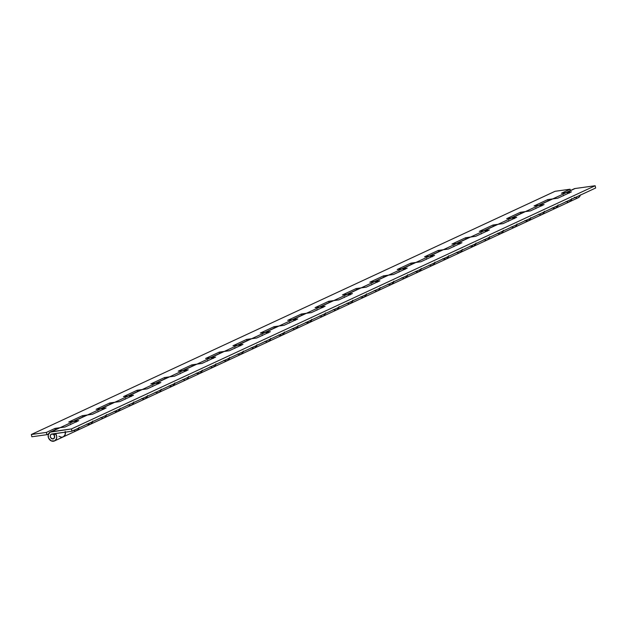 <?xml version="1.0" encoding="UTF-8"?>
<svg xmlns="http://www.w3.org/2000/svg" width="627" height="627" viewBox="0 0 627 627"><rect width="100%" height="100%" fill="white"/><g stroke="black" fill="none" stroke-linecap="round" stroke-linejoin="round"><path stroke-width="0.94" d="M50.372 432.019A4.914 4.185 65.1 0 0 48.647 438.242A4.914 4.185 65.1 0 0 54.51 440.938A4.914 4.185 65.1 0 0 55.576 433.625L54.079 434.989L54.643 437.325L53.256 438.908L51.806 438.782L50.285 436.941L50.317 435.35L51.218 434.221L71.94 431.211L595.65 188.014L71.94 431.211L71.439 428.939L595.148 185.741L71.439 428.939L50.105 432.16L48.185 435.036L48.585 438.116L51.234 440.883L54.643 440.875L56.454 438.806L56.743 436.557L55.576 433.625L56.03 433.422L54.079 434.989A2.571 2.187 65.1 0 1 53.522 438.806A2.571 2.187 65.1 0 1 51.359 434.15A2.571 2.187 65.1 0 1 51.892 433.994L71.94 431.211L71.439 428.939L51.398 431.721L60.051 427.7A4.914 4.185 -114.9 0 0 59.032 427.998L50.372 432.019A4.914 4.185 65.1 0 1 51.398 431.721L60.051 427.7L65.067 427.003L78.751 420.646L73.743 421.344L87.427 414.988A4.914 4.185 -114.9 0 0 86.401 415.286L72.716 421.642M580.312 195.138A4.914 4.185 -114.9 0 1 578.219 197.74L569.567 201.761A4.914 4.185 -114.9 0 0 571.659 199.159A4.914 4.185 65.1 0 1 569.567 201.761L555.875 208.117A4.914 4.185 -114.9 0 0 557.967 205.515A4.914 4.185 65.1 0 1 555.875 208.117L542.19 214.473A4.914 4.185 -114.9 0 0 544.283 211.863A4.914 4.185 65.1 0 1 542.19 214.473L528.506 220.829A4.914 4.185 -114.9 0 0 530.599 218.22A4.914 4.185 65.1 0 1 528.506 220.829L514.822 227.186A4.914 4.185 65.1 0 1 514.814 227.186A4.914 4.185 -114.9 0 0 516.914 224.576A4.914 4.185 65.1 0 1 514.822 227.186L501.13 233.542A4.914 4.185 -114.9 0 0 503.222 230.932A4.914 4.185 65.1 0 1 501.13 233.542L487.445 239.89A4.914 4.185 65.1 0 1 487.445 239.898A4.914 4.185 -114.9 0 0 489.538 237.288A4.914 4.185 65.1 0 1 487.445 239.89L473.761 246.246A4.914 4.185 -114.9 0 0 475.854 243.644A4.914 4.185 65.1 0 1 473.761 246.246L460.077 252.603A4.914 4.185 65.1 0 1 460.069 252.61A4.914 4.185 -114.9 0 0 462.17 250.001A4.914 4.185 65.1 0 1 460.077 252.603L446.385 258.959A4.914 4.185 -114.9 0 0 448.477 256.357A4.914 4.185 65.1 0 1 446.385 258.959L432.701 265.315A4.914 4.185 -114.9 0 0 434.793 262.713A4.914 4.185 65.1 0 1 432.701 265.315L419.016 271.671A4.914 4.185 -114.9 0 0 421.109 269.069A4.914 4.185 65.1 0 1 419.016 271.671L405.332 278.027A4.914 4.185 65.1 0 1 405.324 278.027A4.914 4.185 -114.9 0 0 407.425 275.425A4.914 4.185 65.1 0 1 405.332 278.027L391.64 284.384A4.914 4.185 -114.9 0 0 393.732 281.782A4.914 4.185 65.1 0 1 391.64 284.384L377.956 290.74A4.914 4.185 -114.9 0 0 380.048 288.138A4.914 4.185 65.1 0 1 377.956 290.74L364.271 297.096A4.914 4.185 -114.9 0 0 366.364 294.486A4.914 4.185 65.1 0 1 364.271 297.096L350.587 303.452A4.914 4.185 65.1 0 1 350.579 303.452A4.914 4.185 -114.9 0 0 352.68 300.842A4.914 4.185 65.1 0 1 350.587 303.452L336.895 309.809A4.914 4.185 -114.9 0 0 338.988 307.199A4.914 4.185 65.1 0 1 336.895 309.809L323.211 316.165A4.914 4.185 65.1 0 1 323.203 316.165A4.914 4.185 -114.9 0 0 325.303 313.555A4.914 4.185 65.1 0 1 323.211 316.165L309.526 322.513A4.914 4.185 -114.9 0 0 311.619 319.911A4.914 4.185 65.1 0 1 309.526 322.513L295.842 328.869A4.914 4.185 65.1 0 1 295.834 328.877A4.914 4.185 -114.9 0 0 297.927 326.267A4.914 4.185 65.1 0 1 295.842 328.869L282.15 335.226A4.914 4.185 -114.9 0 0 284.243 332.623A4.914 4.185 65.1 0 1 282.15 335.226L268.466 341.582A4.914 4.185 65.1 0 1 268.458 341.59A4.914 4.185 -114.9 0 0 270.558 338.98A4.914 4.185 65.1 0 1 268.466 341.582L254.781 347.938A4.914 4.185 -114.9 0 0 256.874 345.336A4.914 4.185 65.1 0 1 254.781 347.938L241.089 354.294A4.914 4.185 -114.9 0 0 243.182 351.692A4.914 4.185 65.1 0 1 241.089 354.294L227.405 360.65A4.914 4.185 -114.9 0 0 229.498 358.048A4.914 4.185 65.1 0 1 227.405 360.65L213.721 367.007A4.914 4.185 65.1 0 1 213.713 367.007A4.914 4.185 -114.9 0 0 215.813 364.405A4.914 4.185 65.1 0 1 213.721 367.007L200.037 373.363A4.914 4.185 -114.9 0 0 202.129 370.761A4.914 4.185 65.1 0 1 200.037 373.363L186.344 379.719A4.914 4.185 -114.9 0 0 188.437 377.117A4.914 4.185 65.1 0 1 186.344 379.719L172.66 386.075A4.914 4.185 -114.9 0 0 174.753 383.465A4.914 4.185 65.1 0 1 172.66 386.075L158.976 392.431A4.914 4.185 65.1 0 1 158.968 392.431A4.914 4.185 -114.9 0 0 161.068 389.822A4.914 4.185 65.1 0 1 158.976 392.431L145.292 398.788A4.914 4.185 -114.9 0 0 147.384 396.178A4.914 4.185 65.1 0 1 145.292 398.788L131.599 405.144A4.914 4.185 -114.9 0 0 133.692 402.534A4.914 4.185 65.1 0 1 131.599 405.144L117.915 411.492A4.914 4.185 -114.9 0 0 120.008 408.89A4.914 4.185 65.1 0 1 117.915 411.492L104.231 417.848A4.914 4.185 65.1 0 1 104.223 417.856A4.914 4.185 -114.9 0 0 106.324 415.246A4.914 4.185 65.1 0 1 104.231 417.848L90.547 424.205A4.914 4.185 -114.9 0 0 92.639 421.603A4.914 4.185 65.1 0 1 90.547 424.205L76.855 430.561A4.914 4.185 -114.9 0 0 78.947 427.959A4.914 4.185 65.1 0 1 76.855 430.561L63.17 436.917A4.914 4.185 -114.9 0 0 65.349 432.128A4.914 4.185 65.1 0 1 63.17 436.917L54.51 440.938M73.069 421.501L73.743 421.344A4.914 4.185 65.1 0 1 73.743 421.344L87.427 414.988L92.435 414.29L106.12 407.934L101.112 408.632L114.796 402.275A4.914 4.185 -114.9 0 0 113.777 402.573L100.085 408.929M100.445 408.788L101.112 408.632A4.914 4.185 65.1 0 1 101.112 408.632L114.796 402.275L119.812 401.578L133.496 395.222L128.488 395.919L142.172 389.563A4.914 4.185 -114.9 0 0 141.146 389.861L127.461 396.217M127.814 396.076L128.488 395.919A4.914 4.185 65.1 0 1 128.488 395.919L142.172 389.563L147.18 388.873L160.873 382.517L155.857 383.207L169.541 376.851A4.914 4.185 -114.9 0 0 168.522 377.156L154.83 383.512M155.19 383.363L169.541 376.851L174.557 376.161L188.241 369.805L183.233 370.494L196.917 364.138A4.914 4.185 -114.9 0 0 195.89 364.444L182.206 370.8M182.559 370.659L183.233 370.494A4.914 4.185 65.1 0 1 183.233 370.494L196.917 364.138L201.925 363.448L215.617 357.092L210.601 357.79L224.286 351.433A4.914 4.185 -114.9 0 0 223.267 351.731L209.575 358.088M209.935 357.946L224.286 351.433L229.302 350.736L242.986 344.38L237.978 345.077L251.662 338.721A4.914 4.185 -114.9 0 0 250.635 339.019L236.951 345.375M237.304 345.234L237.978 345.077A4.914 4.185 65.1 0 1 237.978 345.077L251.662 338.721L256.67 338.024L270.362 331.667L265.346 332.365L279.031 326.009A4.914 4.185 -114.9 0 0 278.012 326.306L264.32 332.663M264.68 332.522L279.031 326.009L284.047 325.311L297.731 318.955L292.723 319.652L306.407 313.296A4.914 4.185 -114.9 0 0 305.38 313.594L291.696 319.95M292.049 319.809L292.723 319.652A4.914 4.185 65.1 0 1 292.723 319.652L306.407 313.296L311.415 312.599L325.107 306.242L320.091 306.94L333.776 300.584A4.914 4.185 -114.9 0 0 332.757 300.889L319.072 307.238M319.425 307.097L333.776 300.584L338.792 299.894L352.476 293.538L347.468 294.228L361.152 287.871A4.914 4.185 -114.9 0 0 360.125 288.177L346.441 294.533M346.794 294.384L347.468 294.228A4.914 4.185 65.1 0 1 347.468 294.228L361.152 287.871L366.16 287.182L379.852 280.825L374.836 281.515L388.528 275.159A4.914 4.185 -114.9 0 0 387.502 275.465L373.817 281.821M374.17 281.68L388.528 275.159L393.537 274.469L407.221 268.113L402.213 268.811L415.897 262.454A4.914 4.185 -114.9 0 0 414.87 262.752L401.186 269.108M401.539 268.967L402.213 268.811A4.914 4.185 65.1 0 1 402.213 268.811L415.897 262.454L420.905 261.757L434.597 255.401L429.581 256.098L443.273 249.742A4.914 4.185 -114.9 0 0 442.247 250.04L428.562 256.396M428.915 256.255L443.273 249.742L448.281 249.044L461.966 242.688L456.958 243.386L470.642 237.03A4.914 4.185 -114.9 0 0 469.615 237.327L455.931 243.684M456.291 243.542L456.958 243.386A4.914 4.185 65.1 0 1 456.958 243.386L470.642 237.03L475.65 236.332L489.342 229.976L484.326 230.673L498.018 224.317A4.914 4.185 -114.9 0 0 496.992 224.615L483.307 230.971M483.66 230.83L498.018 224.317L503.026 223.62L516.711 217.271L511.703 217.961L525.387 211.605A4.914 4.185 -114.9 0 0 524.36 211.91L510.676 218.259M511.036 218.118L511.703 217.961A4.914 4.185 65.1 0 1 511.703 217.961L525.387 211.605L530.403 210.915L544.087 204.559L539.071 205.248L552.763 198.892A4.914 4.185 -114.9 0 0 551.736 199.198L538.052 205.554M538.405 205.405L552.763 198.892L557.771 198.203L571.456 191.846L566.447 192.536L575.108 188.515A4.914 4.185 -114.9 0 0 574.081 188.821L565.421 192.842M565.781 192.701L566.447 192.536A4.914 4.185 65.1 0 1 566.447 192.536L575.108 188.515L595.148 185.741L595.65 188.014L595.148 185.741L575.108 188.515L573.25 189.354M580.375 194.895L579.426 196.831L577.718 197.928M577.036 198.061L574.285 197.317M568.94 193.014A4.914 4.185 -114.9 0 0 566.447 192.536L571.456 191.846L557.771 198.203L552.763 198.892L550.906 199.731M553.288 208.313L554.691 208.438M556.008 208.054L558.03 205.272M571.714 198.916L570.774 200.852L569.057 201.949M563.242 195.859L563.422 195.13M541.571 205.727A4.914 4.185 -114.9 0 0 539.071 205.248L544.087 204.559L530.403 210.915L525.387 211.605L523.537 212.443M525.92 221.025L527.323 221.143M528.632 220.767L530.654 217.984M544.338 211.628L543.397 213.564L541.681 214.661M535.866 208.572L536.054 207.843M514.195 218.439A4.914 4.185 -114.9 0 0 511.703 217.961L516.711 217.271L503.026 223.62L498.018 224.317L496.161 225.156M498.543 233.73L499.946 233.855M501.263 233.479L503.285 230.697M516.969 224.341L516.029 226.276L514.312 227.374M508.497 221.276L508.677 220.555M486.826 231.144A4.914 4.185 -114.9 0 0 484.326 230.673L489.342 229.976L475.65 236.332L470.642 237.03L468.792 237.86M471.167 246.442L472.578 246.568M473.887 246.184L475.909 243.401M489.593 237.053L488.652 238.981L486.936 240.086M481.121 233.989L481.309 233.268M459.45 243.856A4.914 4.185 -114.9 0 0 456.958 243.386L461.966 242.688L448.281 249.044L443.273 249.742L441.416 250.573M443.798 259.155L445.201 259.28M446.518 258.896L448.54 256.114M462.224 249.758L461.284 251.693L459.567 252.799M453.752 246.701L453.932 245.98M432.081 256.568A4.914 4.185 -114.9 0 0 429.581 256.098L434.597 255.401L420.905 261.757L415.897 262.454L414.047 263.285M416.422 271.867L417.833 271.993M419.142 271.609L421.164 268.826M434.848 262.47L433.908 264.406L432.191 265.503M426.376 259.413L426.564 258.685M404.705 269.281A4.914 4.185 -114.9 0 0 402.213 268.811L407.221 268.113L393.537 274.469L388.528 275.159L386.671 275.998M389.053 284.58L390.456 284.705M391.773 284.321L393.795 281.539M407.479 275.182L406.539 277.118L404.823 278.216M399.007 272.126L399.187 271.397M377.336 281.993A4.914 4.185 -114.9 0 0 374.836 281.515L379.852 280.825L366.16 287.182L361.152 287.871L359.302 288.71M361.677 297.292L363.088 297.417M364.397 297.033L366.419 294.251M380.103 287.895L379.163 289.831L377.446 290.928M371.631 284.838L371.819 284.109M349.96 294.706A4.914 4.185 -114.9 0 0 347.468 294.228L352.476 293.538L338.792 299.894L333.776 300.584L331.926 301.422M334.309 310.004L335.711 310.122M337.028 309.746L339.05 306.964M352.735 300.607L351.794 302.543L350.078 303.64M344.262 297.543L344.442 296.822M322.591 307.41A4.914 4.185 -114.9 0 0 320.091 306.94L325.107 306.242L311.415 312.599L306.407 313.296L304.557 314.127M306.932 322.709L308.343 322.834M309.652 322.458L311.674 319.676M325.358 313.32L324.418 315.256L322.701 316.353M316.886 310.255L317.074 309.534M295.215 320.123A4.914 4.185 -114.9 0 0 292.723 319.652L297.731 318.955L284.047 325.311L279.031 326.009L277.181 326.839M279.564 335.421L280.967 335.547M282.283 335.163L284.305 332.381M297.99 326.024L297.049 327.96L295.333 329.065M289.517 322.968L289.698 322.247M267.847 332.835A4.914 4.185 -114.9 0 0 265.346 332.365L270.362 331.667L256.67 338.024L251.662 338.721L249.812 339.552M252.187 348.134L253.598 348.259M254.907 347.875L256.929 345.093M270.613 338.737L269.673 340.673L267.956 341.778M262.141 335.68L262.329 334.959M240.47 345.548A4.914 4.185 -114.9 0 0 237.978 345.077L242.986 344.38L229.302 350.736L224.286 351.433L222.436 352.264M224.819 360.846L226.222 360.972M227.538 360.588L229.553 357.805M243.245 351.449L242.296 353.385L240.588 354.482M234.772 348.393L234.953 347.664M213.102 358.26A4.914 4.185 -114.9 0 0 210.601 357.79L215.617 357.092L201.925 363.448L196.917 364.138L195.068 364.977M197.442 373.559L198.853 373.684M200.162 373.3L202.184 370.518M215.868 364.162L214.928 366.097L213.211 367.195M207.396 361.105L207.584 360.376M185.725 370.972A4.914 4.185 -114.9 0 0 183.233 370.494L188.241 369.805L174.557 376.161L169.541 376.851L167.691 377.689M170.074 386.271L171.477 386.389M172.786 386.013L174.808 383.23M188.5 376.874L187.551 378.81L185.843 379.907M180.027 373.817L180.208 373.089M158.357 383.685A4.914 4.185 -114.9 0 0 155.857 383.207L160.873 382.517L147.18 388.873L142.172 389.563L140.323 390.402M142.697 398.976L144.108 399.101M145.417 398.725L147.439 395.943M161.123 389.586L160.183 391.522L158.466 392.62M152.651 386.522L152.839 385.801M130.98 396.389A4.914 4.185 -114.9 0 0 128.488 395.919L133.496 395.222L119.812 401.578L114.796 402.275L112.946 403.106M115.329 411.688L116.732 411.814M118.041 411.43L120.063 408.647M133.755 402.299L132.806 404.235L131.098 405.332M125.275 399.234L125.463 398.513M103.612 409.102A4.914 4.185 -114.9 0 0 101.112 408.632L106.12 407.934L92.435 414.29L87.427 414.988L85.578 415.819M87.952 424.401L89.363 424.526M90.672 424.142L92.694 421.36M106.378 415.003L105.438 416.939L103.721 418.044M97.906 411.947L98.094 411.226M76.235 421.814A4.914 4.185 -114.9 0 0 73.743 421.344L78.751 420.646L65.067 427.003L60.051 427.7L58.201 428.531M60.584 437.113L61.987 437.238M63.296 436.854L65.114 434.785L65.271 431.76M79.01 427.716L78.061 429.652L76.353 430.757M70.53 424.659L70.718 423.938M73.743 421.344L60.051 427.7L55.043 428.39L46.382 432.411L31.35 434.495L555.06 191.298L570.092 189.213L561.439 193.234L566.447 192.536L552.763 198.892L547.747 199.59L534.063 205.946L539.071 205.248L525.387 211.605L520.379 212.302L506.687 218.658L511.703 217.961L498.018 224.317L493.002 225.015L479.318 231.371L484.326 230.673L470.642 237.03L465.634 237.727L451.942 244.075L456.958 243.386L443.273 249.742L438.257 250.432L424.573 256.788L429.581 256.098L415.897 262.454L410.889 263.144L397.197 269.5L402.213 268.811L388.528 275.159L383.512 275.856L369.828 282.213L374.836 281.515L361.152 287.871L356.144 288.569L342.452 294.925L347.468 294.228L333.776 300.584L328.767 301.281L315.083 307.638L320.091 306.94L306.407 313.296L301.399 313.994L287.707 320.35L292.723 319.652L279.031 326.009L274.023 326.706L260.338 333.055L265.346 332.365L251.662 338.721L246.654 339.411L232.962 345.767L237.978 345.077L224.286 351.433L219.278 352.123L205.593 358.479L210.601 357.79L196.917 364.138L191.909 364.836L178.217 371.192L183.233 370.494L169.541 376.851L164.533 377.548L150.848 383.904L155.857 383.207L142.172 389.563L137.156 390.26L123.472 396.617L128.488 395.919L114.796 402.275L109.788 402.973L96.103 409.329L101.112 408.632L87.427 414.988L82.411 415.677L68.727 422.034L73.743 421.344L60.051 427.7L55.043 428.39L55.333 429.714L55.043 428.39L46.382 432.411L31.35 434.495L31.852 436.768L46.884 434.683L48.53 433.923L46.884 434.683L46.382 432.411L46.884 434.683L31.852 436.768L31.35 434.495L555.06 191.298L570.092 189.213L570.382 190.537L570.092 189.213L561.439 193.234L566.447 192.536L552.763 198.892L547.747 199.59L548.037 200.914L547.747 199.59L534.063 205.946L539.071 205.248L525.387 211.605L520.379 212.302L520.669 213.627L520.379 212.302L506.687 218.658L511.703 217.961L498.018 224.317L493.002 225.015L493.292 226.331L493.002 225.015L479.318 231.371L484.326 230.673L470.642 237.03L465.634 237.727L465.924 239.044L465.634 237.727L451.942 244.075L456.958 243.386L443.273 249.742L438.257 250.432L438.547 251.756L438.257 250.432L424.573 256.788L429.581 256.098L415.897 262.454L410.889 263.144L411.179 264.469L410.889 263.144L397.197 269.5L402.213 268.811L388.528 275.159L383.512 275.856L383.802 277.181L383.512 275.856L369.828 282.213L374.836 281.515L361.152 287.871L356.144 288.569L356.434 289.893L356.144 288.569L342.452 294.925L347.468 294.228L333.776 300.584L328.767 301.281L329.057 302.606L328.767 301.281L315.083 307.638L320.091 306.94L306.407 313.296L301.399 313.994L301.689 315.31L301.399 313.994L287.707 320.35L292.723 319.652L279.031 326.009L274.023 326.706L274.312 328.023L274.023 326.706L260.338 333.055L265.346 332.365L251.662 338.721L246.654 339.411L246.944 340.735L246.654 339.411L232.962 345.767L237.978 345.077L224.286 351.433L219.278 352.123L219.568 353.448L219.278 352.123L205.593 358.479L210.601 357.79L196.917 364.138L191.909 364.836L192.199 366.16L191.909 364.836L178.217 371.192L183.233 370.494L169.541 376.851L164.533 377.548L164.823 378.873L164.533 377.548L150.848 383.904L155.857 383.207L142.172 389.563L137.156 390.26L137.454 391.577L137.156 390.26L123.472 396.617L128.488 395.919L114.796 402.275L109.788 402.973L110.078 404.29L109.788 402.973L96.103 409.329L101.112 408.632L87.427 414.988L82.411 415.677L82.709 417.002L82.411 415.677L68.727 422.034L74.433 421.313L76.51 421.971M565.922 201.526L568.007 202.098M568.697 202.035L570.978 200.601L571.777 198.571M569.214 193.163L566.447 192.536M538.554 214.23L540.631 214.81M541.328 214.747L543.139 213.831L544.401 211.283M541.838 205.875L539.071 205.248M558.085 204.927L556.282 207.898L554.323 208.454L552.238 207.882M511.177 226.943L513.262 227.515M513.952 227.46L515.77 226.543L517.032 223.996M514.469 218.588L511.703 217.961M530.716 217.64L529.917 219.662L528.302 220.916L524.862 220.586M483.809 239.655L485.886 240.227M486.583 240.172L488.394 239.255L489.656 236.7M487.093 231.3L484.326 230.673M503.34 230.344L501.537 233.322L499.578 233.871L497.493 233.299M456.432 252.367L458.517 252.94M459.207 252.877L461.488 251.443L462.279 249.413M459.724 244.013L456.958 243.386M475.971 243.057L475.172 245.086L473.55 246.34L470.117 246.011M429.064 265.08L431.141 265.652M431.838 265.589L434.111 264.155L434.911 262.125M432.348 256.725L429.581 256.098M448.595 255.769L447.796 257.799L446.181 259.053L442.748 258.724M401.688 277.792L403.772 278.364M404.462 278.302L406.743 276.868L407.534 274.838M404.979 269.438L402.213 268.811M421.226 268.481L419.416 271.452L417.457 272.008L415.372 271.436M374.319 290.505L376.396 291.077M377.093 291.014L378.904 290.097L380.166 287.55M377.603 282.142L374.836 281.515M393.85 281.194L392.047 284.164L390.088 284.721L388.003 284.149M346.943 303.209L349.027 303.789M349.717 303.727L351.998 302.285L352.789 300.262M350.234 294.855L347.468 294.228M366.481 293.906L364.671 296.877L362.712 297.433L360.627 296.861M319.574 315.922L321.651 316.494M322.341 316.439L324.159 315.522L325.421 312.967M322.858 307.567L320.091 306.94M339.105 306.619L337.302 309.589L335.335 310.146L333.258 309.566M292.198 328.634L294.282 329.206M294.972 329.151L297.253 327.709L298.044 325.679M295.489 320.279L292.723 319.652M311.737 319.323L310.937 321.353L309.315 322.607L305.882 322.278M264.829 341.347L266.906 341.919M267.596 341.856L269.414 340.947L270.676 338.392M268.113 332.992L265.346 332.365M284.36 332.036L283.561 334.066L281.946 335.32L278.513 334.99M237.453 354.059L239.538 354.631M240.227 354.568L242.5 353.134L243.3 351.104M240.744 345.704L237.978 345.077M256.992 344.748L255.181 347.719L253.222 348.275L251.137 347.703M210.084 366.771L212.161 367.344M212.851 367.281L215.132 365.847L215.931 363.817M213.368 358.417L210.601 357.79M229.615 357.461L227.813 360.431L225.845 360.987L223.768 360.415M182.708 379.484L184.793 380.056M185.482 379.993L187.293 379.076L188.555 376.529M186 371.121L183.233 370.494M202.247 370.173L200.436 373.143L198.477 373.7L196.392 373.128M155.331 392.188L157.416 392.768M158.106 392.706L159.924 391.789L161.186 389.242M158.623 383.834L155.857 383.207M174.87 382.885L173.068 385.856L171.1 386.412L169.024 385.832M127.963 404.901L130.048 405.473M130.737 405.418L132.548 404.501L133.81 401.946M131.255 396.546L128.488 395.919M147.502 395.598L145.691 398.568L143.732 399.117L141.647 398.545M100.586 417.613L102.671 418.185M103.361 418.123L105.179 417.214L106.441 414.659M103.878 409.259L101.112 408.632M120.125 408.302L119.326 410.332L117.711 411.586L114.279 411.257M73.218 430.326L75.303 430.898M75.992 430.835L78.265 429.401L79.065 427.371M92.749 421.015L91.957 423.045L90.335 424.299L86.902 423.97M65.169 431.4L65.224 434.464L63.578 436.698L61.611 437.254L58.899 436.259M51.892 433.994A2.571 2.187 65.1 0 1 52.989 438.963A2.571 2.187 65.1 0 1 51.892 433.994L50.505 434.934L50.246 436.784L51.281 438.453L53.405 438.861L54.377 438.022L54.635 436.173L53.608 434.503L51.892 433.994"/></g></svg>
